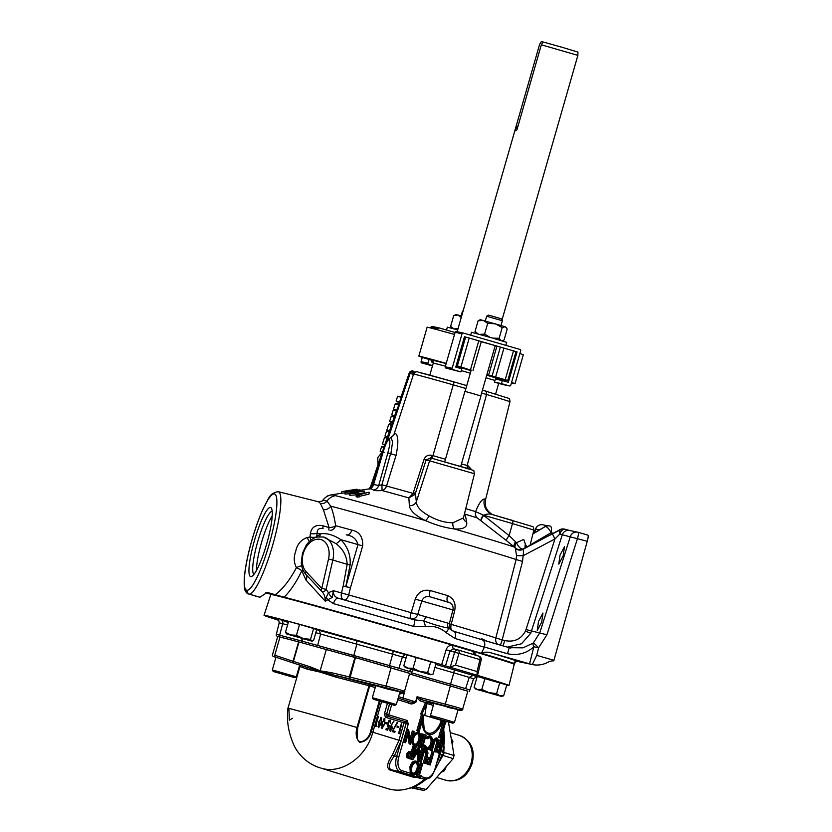 <?xml version="1.0" encoding="UTF-8"?>
<svg xmlns="http://www.w3.org/2000/svg" width="832" height="832" viewBox="0 0 832 832"><rect width="100%" height="100%" fill="white"/><g stroke="black" fill="none" stroke-linecap="round" stroke-linejoin="round"><path stroke-width="1.25" d="M460.762 466.367L480.938 395.99L472.108 393.349L464.922 391.394L444.746 461.77M431.33 717.028L430.466 715.478L441.199 718.39L454.459 722.353L452.91 723.216L431.33 717.028L452.91 723.216M430.466 715.478L433.919 703.435L458.047 709.571L447.221 707.262M273.187 671.476L294.767 677.664L273.187 671.476L272.334 669.937L296.317 676.811L299.645 665.184M373.194 699.202L394.774 705.39L373.194 699.202L372.341 697.663L396.323 704.538L399.974 691.808M387.546 689.052L375.794 685.61L388.211 688.376L399.963 691.818L387.546 689.052M421.918 714.345L422.791 714.615L418.101 730.985L419.266 731.349L423.956 714.969L424.83 715.239L426.785 702.894L421.918 714.345L420.659 714.002L425.526 702.551L420.066 700.877L417.154 698.017L417.071 696.738L445.13 704.132C456.227 706.888 468.177 710.601 460.325 708.854M398.58 696.665L416 702.042C413.254 704.205 410.592 704.465 408.002 702.822A1.602 1.31 -73 0 0 407.222 700.95L398.143 698.173L407.222 700.95C409.729 702.218 412.516 702.541 415.584 701.917L417.071 696.738L421.72 699.681L428.636 701.802A1.602 1.31 107 0 0 426.982 702.998L427.17 703.113C425.339 702.842 426.15 703.238 429.603 704.309L433.358 705.411M458.702 710.029A1.602 1.373 -78.8 0 1 458.619 710.008L458.702 710.029C461.001 710.84 462.322 710.559 462.644 709.186L467.823 691.132L450.351 685.911A44.242 0.562 16 0 1 411.05 674.398A44.242 0.562 16 0 1 409.51 673.92M275.413 655.325L274.778 655.221A1.602 1.373 108.3 0 0 275.59 657.134C272.948 656.604 271.939 655.72 272.574 654.482L277.753 636.438L289.234 639.402L277.722 636.532M375.222 687.596L369.668 685.911L357.718 727.584L357.136 736.486C357.282 746.918 369.325 739.575 370.521 731.557L371.353 731.796C369.065 738.566 365.134 742.04 359.559 742.206C356.21 738.743 355.358 733.845 356.99 727.511L369.002 685.724L335.93 677.134L320.039 672.09A1.602 0.905 101.3 0 0 320.112 671.445L375.669 686.046M424.486 779.21A48.433 39.759 107 0 1 388.908 788.954A48.433 39.759 107 0 1 388.066 788.705L321.183 768.186C341.474 774.509 366.246 757.276 372.85 732.254L371.353 731.796L380.089 701.314M360.204 742.414L360.246 741.894M443.758 754.031A46.571 38.23 107 0 1 443.55 754.738L443.955 753.324A46.571 38.23 107 0 1 443.758 754.031M410.769 787.935L414.825 787.478A46.571 38.23 107 0 1 413.608 787.904M414.825 787.478L413.462 786.947L426.858 779.074M441.501 757.234L441.844 754.603L443.55 754.738M441.158 772.304L444.444 770.775L446.285 766.459M266.833 543.41A35.932 6.344 -73.9 0 0 271.523 508.456A35.932 6.344 -73.9 0 0 254.384 540.769A35.932 6.344 -73.9 0 0 251.878 576.358A35.932 6.344 -73.9 0 0 266.833 543.41M272.199 511.191A32.968 5.824 -73.9 0 0 257.702 541.694A32.968 5.824 -73.9 0 0 253.916 574.402M256.454 570.44A32.843 5.803 106.1 0 1 261.456 542.776A32.843 5.803 106.1 0 1 272.23 515.902M563.212 555.745L564.47 546.707L560.04 555.079L558.782 564.117L563.212 555.745M541.694 622.107L542.953 613.059L538.522 621.431L537.254 630.479L541.694 622.107M259.813 597.178L249.506 594.235A3.193 3.141 -78 0 1 247.364 590.294L247.416 590.294A3.193 3.13 81.2 0 0 249.496 594.214L259.813 597.178A139.984 1.768 -164 0 0 258.513 596.887A139.984 1.768 -164 0 0 257.514 596.69L247.468 593.57A3.193 3.141 123.8 0 0 248.009 593.861M514.124 663.967A126.641 1.602 16 0 0 514.374 663.936A126.641 1.602 16 0 0 421.304 635.627A126.641 1.602 16 0 0 284.18 597.178C290.618 590.658 296.494 581.87 301.798 570.825L305.978 580.039L325.302 601.234L326.279 597.355A6.386 2.6 55.3 0 1 327.683 599.789L332.322 597.418L333.372 590.71C333.143 594.578 334.807 597.095 338.374 598.26A6.386 3.214 105.6 0 0 338.333 598.239A6.386 3.214 105.6 0 0 333.486 603.658L327.683 599.789L325.302 601.234C325.364 597.22 324.189 593.934 321.766 591.365A3.193 2.08 -43.1 0 1 321.599 591.219A3.193 2.08 -43.1 0 1 321.776 588.38L326.102 589.368L328.442 592.675L333.372 590.71L348.691 594.953A6.386 3.099 -74.4 0 1 344.666 600.007M284.18 597.178L275.215 594.714C282.662 589.233 289.723 580.226 296.431 567.684C293.831 562.567 293.571 557.17 295.672 551.502C297.097 544.336 301.007 539.656 307.382 537.472L310.024 537.025L310.357 533.572A6.386 2.434 -174.4 0 0 317.158 533.114L316.628 536.931L320.154 533.905C326.508 532.854 333.403 534.778 340.85 539.666C347.724 546.749 350.813 555.162 350.116 564.907L345.842 586.529L343.169 586.009L341.453 593.133A6.386 4.368 -73.3 0 0 343.262 599.622M410.145 618.634A6.386 0.801 -73.9 0 1 411.174 612.695L415.262 599.134C418.007 592.134 422.978 589.264 430.175 590.512A6.386 1.539 -73.8 0 0 429.936 596.762L429.978 596.783C426.098 595.93 423.394 597.303 421.845 600.912L417.716 614.463L411.174 612.695A106.371 1.352 16 0 0 348.691 594.953L350.428 587.839L345.842 586.529L357.989 544.586L362.69 545.927L350.428 587.839L343.169 586.009L347.173 564.314L332.831 560.071A21.403 15.174 106.7 0 0 323.43 536.994L317.086 537.046C316.67 537.139 311.958 537.784 306.311 544.991L302.453 553.394L301.288 562.682C301.61 567.403 303.129 571.314 305.854 574.402L321.599 591.219A3.193 3.193 0 0 0 321.911 591.5L321.911 591.5A3.193 2.018 -50.8 0 0 323.461 591.729A3.193 2.018 -50.8 0 0 326.102 589.368L332.831 560.071L328.505 559.083A18.21 12.917 -73.3 0 0 320.247 539.386A18.21 12.917 -73.3 0 0 303.243 553.602A18.21 12.917 -73.3 0 0 306.155 571.709L321.776 588.38L328.505 559.083M559.998 529.662L559.926 529.651A6.386 6.386 0 0 1 564.2 529.069A6.386 6.282 102 0 0 559.894 529.714L522.839 549.38C523.494 550.046 523.598 552.167 523.141 555.724L522.538 561.423L502.195 639.839L495.83 637.946L516.131 559.53L516.537 555.682L515.31 547.893A6.386 2.964 133 0 1 516.526 542.734L523.744 539.396L526.094 546.187M497.827 644.384A6.386 6.105 108.4 0 1 495.83 637.946A106.371 1.352 16 0 0 451.225 624.374A6.386 3.307 -73.6 0 0 451.495 630.146M570.034 530.577L565.136 529.277A6.386 3.754 105.5 0 0 565.084 529.266L569.598 530.473A6.386 6.282 102 0 0 562.297 534.758L559.874 534.061A6.386 2.891 -114.6 0 1 560.404 529.818L522.808 549.006A6.386 2.683 59.4 0 1 518.097 545.646A6.386 2.683 59.4 0 1 516.526 542.734L509.122 535.61L512.481 523.578L483.766 515.258A13.302 0.582 14.7 0 1 483.382 515.154L509.122 535.61A6.386 1.123 129.6 0 0 506.366 540.54L477.183 517.868A6.386 5.585 107.3 0 1 475.602 511.649C478.847 503.454 481.78 499.231 484.422 498.992A53.654 0.676 16 0 1 485.607 499.481L509.964 401.773A50.138 0.634 -164 0 0 486.543 394.493L467.126 465.525L467.355 468.759M515.31 547.893A6.386 6.344 -11.1 0 0 522.808 549.006A6.386 6.354 -7.2 0 1 515.32 547.882L506.366 540.54M549.921 530.65A6.386 2.174 -120.4 0 0 545.366 526.635A6.386 6.282 -78 0 1 550.108 526.094A6.386 2.714 106.3 0 1 550.139 526.105A6.386 2.714 106.3 0 1 551.044 532.698A6.386 2.174 -120.4 0 0 549.921 530.65M587.891 535.122L578.115 532.293A6.386 6.386 0 0 0 577.668 532.178A6.386 6.282 102 0 1 578.105 532.293A6.386 1.123 106.1 0 1 578.115 532.293L587.87 535.111A6.386 1.123 106.1 0 1 587.891 535.122A6.386 1.123 106.1 0 1 587.278 541.278L562.297 534.758L530.743 633.246L521.508 643.77L507.27 647.119M390.593 453.7L387.816 452.982A13.416 2.371 -73.9 0 0 387.826 452.941A13.416 2.371 -73.9 0 0 389.199 439.546A13.416 2.371 -73.9 0 0 383.178 451.953A13.416 2.371 -73.9 0 0 383.167 452.005L373.63 484.484L378.695 485.555L381.909 484.765L390.593 453.7M413.4 492.71L415.438 493.262L414.804 494.53L413.098 493.397L423.998 459.514C425.526 456.009 428.147 454.615 431.839 455.333A52.718 0.666 16 0 1 432.952 455.645L453.253 384.862A50.138 0.634 -164 0 0 414.357 374.244A50.138 0.634 -164 0 0 413.566 374.13L393.765 435.074L395.2 433.326C398.382 435.302 398.674 442.645 396.053 455.333L390.874 453.773L392.6 441.75L390.905 437.424C387.566 439.577 384.977 444.413 383.126 451.942L373.537 484.63C371.488 487.978 370.157 489.372 369.543 488.821L369.595 488.8A6.386 6.24 72.3 0 0 373.63 484.484L374.244 484.422L373.63 484.484M465.92 388.523L453.253 384.862L454.106 381.94L466.752 385.601L454.106 381.94A46.946 0.593 16 0 0 418.226 372.154M396.053 455.333L386.537 486.065A54.174 0.686 16 0 1 413.098 493.397L408.866 497.931L414.804 494.53M322.078 501.103L322.878 500.188L327.018 501.072L330.699 506.147A6.386 5.2 -23.5 0 1 323.378 509.652L329.087 527.53L323.149 525.834C315.89 524.326 311.626 526.906 310.357 533.572M323.378 509.652L320.351 503.391L318.531 501.79L322.026 501.166C328.63 493.511 329.306 495.934 331.417 494.842A95.867 1.217 16 0 1 331.573 494.842L335.431 495.664A95.867 1.217 16 0 1 425.402 520.562C415.251 515.507 409.906 510.505 409.375 505.575L408.866 497.931A57.855 0.728 -164 0 0 382.054 490.537C377.354 490.859 374.473 490.703 373.433 490.069L371.29 488.821L368.586 489.039M359.642 495.321L359.154 497.006L356.106 496.777L356.595 495.082L368.69 492.242L358.498 494.998L359.642 495.321L356.595 495.082M369.418 492.44L368.93 494.125L359.33 496.382M349.742 493.761L344.999 494.052L345.332 492.253L351.426 490.849L360.006 489.85L359.674 491.66M357.843 493.74C358.53 494.094 357.76 494.499 355.514 494.967L349.742 495.258L350.23 493.574C349.461 493.241 350.22 492.846 352.529 492.378L364.645 491.026L363.917 492.991L358.311 493.511M349.742 495.258L349.866 493.303L356.002 493.272L355.514 494.967M541.33 44.793L543.046 41.964L562.89 47.518L577.928 52.083L577.876 55.38L541.33 44.793L516.932 129.854C515.029 131.352 514.446 131.227 515.195 129.48L457.142 331.739M542.974 42.078L541.31 41.6L539.583 44.429L515.195 129.48A65.718 64.678 -78 0 0 518.211 125.424M464.443 336.783L469.217 338.021L460.928 366.933L471.141 370.292M514.062 664.196L514.155 663.874A126.412 1.602 -164 0 0 449.301 643.802A126.412 1.602 -164 0 0 323.606 607.87A126.412 1.602 -164 0 0 271.118 594.183L271.034 594.506M275.226 619.008L274.394 618.946A127.4 1.612 -164 0 0 278.772 620.329M506.698 685.194A127.4 1.612 -164 0 0 508.966 685.526L514.249 664.342A126.641 1.602 -164 0 0 449.259 644.228A126.641 1.602 -164 0 0 323.367 608.244A126.641 1.602 -164 0 0 270.795 594.537L264.046 615.295A127.4 1.612 -164 0 0 268.497 617.032L274.394 618.946M508.966 685.526A127.4 1.612 -164 0 0 472.638 673.91L441.657 664.726A127.4 1.612 -164 0 0 316.94 629.086A127.4 1.612 -164 0 0 264.046 615.295M441.657 664.726L446.098 649.834L449.977 650.936L445.536 665.829M457.964 649.958A3.193 2.6 105 0 0 454.678 652.194L458.962 653.411L455.499 665.142L477.1 671.549L477.048 675.033L477.776 674.523L481.187 659.984L458.962 653.411A3.193 1.851 -73.5 0 0 458.047 649.979A3.193 1.851 -73.5 0 0 458.016 649.969A3.193 3.193 0 0 0 457.964 649.958A3.193 2.6 105 0 0 457.964 649.958L453.658 648.804A3.193 1.581 106.4 0 1 452.982 645.445C449.748 644.883 447.45 646.35 446.098 649.834M476.372 655.418L473.408 651.498A3.193 2.111 -73.4 0 0 474.053 654.722M475.072 676.967A127.4 1.612 -164 0 0 476.944 677.477M316.68 629.689L319.134 630.344L320.611 634.005L317.647 645.455L301.787 641.066L301.34 642.637M470.673 335.182L471.515 332.27L492.274 337.979L506.688 342.358L505.835 345.342M481.26 341.682L500.323 347.069L481.291 341.567M446.524 330.065L447.356 327.153L457.673 329.888M463.018 311.23L462.488 311.116L461.126 315.848M486.647 316.233L488.623 315.141L501.114 318.708L502.351 320.736L486.647 316.233L485.285 320.965M480.314 319.675L505.159 326.737L506.459 327.808L505.159 326.737L502.216 327.538L495.414 323.835L487.687 323.336L483.361 320.434L478.119 320.746L480.314 319.675M490.069 337.345L484.598 334.1L487.687 323.336M478.306 334.027L475.03 331.51L478.119 320.746M484.598 334.1L479.357 334.402M475.03 331.51L476.164 333.445M502.122 340.881L504.088 339.914L507.177 329.15L506.459 327.808M501.145 340.704L499.127 338.302L502.216 327.538M502.975 340.517L501.852 340.798M499.127 338.302L492.794 338.135M461.386 317.606L458.016 314.995L453.721 315.588L456.154 314.558L461.656 315.994M458.297 328.38L454.012 328.962L450.632 326.352L453.721 315.588M450.632 326.352L452.005 328.318M296.442 635.294L290.638 634.93L285.48 632.289L286.697 633.974L303.15 638.477L296.442 635.294L299.562 624.416L313.622 628.503L310.502 639.382L303.15 638.477L311.719 641.066L310.502 639.382M285.48 632.289L288.6 621.4L299.562 624.416M313.622 628.503L316.711 629.585L313.591 640.463L311.99 641.191L286.697 633.974M403.811 665.756L406.931 654.878L436.124 663.302L433.004 674.19L430.872 674.783L406.151 667.753L408.117 668.148L403.811 665.756L405.288 667.451M474.115 687.336L477.235 676.458L506.771 684.934L503.651 695.812L501.342 696.384L477.318 689.582L474.115 687.336L475.769 689.052M413.067 668.252L408.117 668.148L420.035 671.507L413.067 668.252L416.187 657.374M427.669 672.464L420.035 671.507L430.009 674.471L427.669 672.464L430.789 661.586M433.004 674.19L430.009 674.471L430.872 674.783M481.832 689.374L477.651 689.499L488.894 692.64L481.832 689.374L484.952 678.496M496.6 693.618L488.894 692.64L499.793 695.854L496.6 693.618L499.72 682.739M503.651 695.812L499.793 695.854L501.342 696.384M401.118 692.318A1.602 1.425 -79.4 0 1 401.024 692.297L401.118 692.318C402.802 693.004 403.936 692.682 404.508 691.361L409.687 673.317L355.472 657.644L349.783 678.694A1.602 0.863 -76.8 0 1 349.346 676.894L385.788 686.005C396.594 688.657 409.968 692.713 402.792 691.153M467.792 691.226L450.237 685.859A42.713 0.541 16 0 1 409.521 673.878M409.666 673.41L373.37 662.73M422.323 357.365L421.086 361.681A1.061 1.05 -78 0 0 421.793 362.991L432.474 365.882M432.567 365.57L428.709 364.458A1.061 1.05 -78 0 1 428.002 363.147L429.052 359.455M437.559 329.805L437.882 328.671A1.061 1.05 -78 0 1 439.182 327.943L455.062 332.53M430.737 328.006L430.966 327.205A1.061 1.05 -78 0 1 432.266 326.477M432.058 360.37L431.6 361.962L433.389 362.482M432.765 360.578L432.234 360.422A50.034 0.634 16 0 1 418.839 356.127L427.128 327.215A50.034 0.634 16 0 1 454.511 334.474M519.844 353.558A50.034 0.634 16 0 1 523.318 354.796L515.029 383.708A50.034 0.634 16 0 1 511.43 382.918M465.598 337.022L464.464 336.7L455.759 367.089L461.802 368.836L460.928 371.904L452.868 369.574A1.061 1.05 -78 0 1 452.161 368.264L462.041 333.788A1.061 1.05 -78 0 1 463.341 333.06L519.938 349.43A1.061 1.05 -78 0 1 520.655 350.74L510.765 385.216A1.061 1.05 -78 0 1 509.465 385.944L501.415 383.614L502.299 380.546L508.342 382.294L517.057 351.905L516.017 351.603M456.425 331.594A1.061 1.05 -78 0 0 455.125 332.322L445.245 366.798A1.061 1.05 -78 0 0 445.952 368.108L460.928 371.904M502.705 384.509A1.061 1.05 -78 0 1 502.549 384.478L494.499 382.148L501.415 383.614M494.499 382.148L495.383 379.08L502.299 380.546M515.996 351.686L517.057 351.905M501.561 380.39L501.883 379.267M469.217 338.021L481.25 341.546M500.323 347.069L515.975 351.593M495.144 345.894L498.368 346.653M450.684 684.268A42.713 0.541 16 0 1 411.507 672.766A42.474 0.541 -164 0 0 450.559 684.226L465.608 688.626L450.684 684.268L450.237 685.859M411.226 673.754L411.674 672.173L399.017 668.314L354.006 655.543L353.548 657.114M301.787 641.066L276.671 634.41L276.214 635.991M354.006 655.543L317.356 645.382M469.799 690.019L465.608 688.626L469.269 677.373L453.773 672.849L450.559 684.226M411.674 672.194L409.562 671.445M399.017 668.314L317.647 645.455M302.858 641.358L276.328 634.317L279.198 622.835C278.803 619.986 278.21 618.758 277.43 619.185M481.187 659.984A3.193 3.193 0 0 0 478.982 656.188L458.047 649.979L478.962 656.178A3.193 1.851 106.5 0 1 478.982 656.188L478.982 656.188A3.193 1.851 106.5 0 1 479.898 659.62L477.1 671.549M455.499 665.142L450.278 667.098L454.678 652.194L449.977 650.936L453.658 648.804L457.912 649.938M469.862 690.03L473.533 678.777L469.258 677.383L466.17 686.899M410.55 668.814L409.708 671.497M398.913 668.273L402.418 656.978L392.673 654.191L389.522 665.59M319.134 630.344L356.418 640.682L356.886 644.062L353.798 655.481M302.297 641.202L302.962 638.768M302.162 638.539L301.517 640.983M435.812 664.414L477.194 676.603L473.533 678.777M469.269 677.373L473.221 675.293L472.378 675.168M356.418 640.682L405.298 654.566L402.418 656.978L406.016 658.07M486.855 374.795L492.086 375.981L500.375 347.079M456.154 365.685L457.361 365.945L465.65 337.033M418.839 356.127A50.034 0.634 16 0 1 446.222 363.376M431.995 360.568L432.9 360.755M433.243 361.421L431.87 361.015M511.555 382.46A50.034 0.634 16 0 1 515.029 383.708M501.582 380.307A50.034 0.634 16 0 1 500.874 380.11M501.644 379.402L507.738 380.505L505.222 379.735L513.51 350.834M503.942 348.067L495.654 376.969L505.222 379.735M495.654 376.969L492.086 375.981M460.928 366.933L457.361 365.945M513.167 663.208L513.791 663.478A126.641 1.602 -164 0 0 481.416 653.224C484.38 651.955 487.604 651.841 491.098 652.87A129.834 1.643 16 0 1 517.691 661.388L517.504 661.294M453.856 631.363A120.484 1.529 16 0 1 482.05 639.756C484.494 640.806 485.306 643.24 484.474 647.036L481.416 653.224M411.32 618.966A6.386 5.97 -75.9 0 0 417.716 614.463L447.855 623.095A6.386 5.782 -72.5 0 0 448.479 628.087L453.773 631.332A6.386 3.151 106.4 0 1 453.814 631.353A6.386 3.151 106.4 0 1 454.99 638.487L445.962 632.538C440.222 627.526 433.389 625.529 425.443 626.558L413.608 626.423A126.87 1.602 -164 0 0 333.486 603.658M302.838 569.577A6.386 3.276 168.4 0 1 301.798 570.825A6.386 1.591 24.8 0 0 296.431 567.684A6.386 1.82 149.6 0 1 301.746 566.01M265.855 592.727L271.627 594.516M345.176 492.783L341.38 493.282L341.869 491.587L355.659 489.403L345.082 491.067M477.183 517.868A57.855 0.728 -164 0 0 465.161 514.218L466.679 522.142C467.501 527.176 463.424 529.443 454.449 528.965C445.12 527.779 435.438 524.982 425.402 520.562A6.386 2.163 115.8 0 0 429.031 515.861C437.174 520.468 445.13 522.777 452.899 522.756L463.434 517.941M449.322 623.834L451.225 624.374L454.678 610.626C456.082 603.221 453.69 598.198 447.502 595.556A6.386 2.631 -73.7 0 0 447.98 601.962M522.538 561.423L516.131 559.53A103.542 1.31 -164 0 0 429.031 533.572A103.542 1.31 -164 0 0 330.699 506.147C332.831 511.285 334.474 517.806 335.629 525.72A6.386 5.106 -75 0 1 330.138 530.358M362.69 545.927C363.033 536.91 359.403 531.648 351.832 530.13A6.386 4.077 105.4 0 1 346.289 534.893M471.63 469.654L468.094 465.816A3.193 1.664 -73.6 0 0 468.166 468.562M275.215 594.714L267.238 592.405L260.042 597.158M423.998 459.514L426.067 460.075L415.438 493.262L416.322 501.758C416.541 506.605 420.774 511.306 429.031 515.861M247.416 590.294A50.138 8.861 -73.9 0 0 269.287 543.93A50.138 8.861 -73.9 0 0 274.425 493.896A50.138 8.861 -73.9 0 0 251.919 540.249A50.138 8.861 -73.9 0 0 246.22 590.044A3.193 3.141 123.8 0 0 247.468 593.57C244.774 591.063 243.922 589.971 244.275 578.417C245.086 567.944 247.624 555.225 251.867 540.238C255.486 527.706 259.407 516.88 263.64 507.749C268.705 499.678 268.455 493.189 278.283 491.681A53.331 9.422 106.1 0 1 272.761 544.887A53.331 9.422 106.1 0 1 249.496 594.214L257.514 596.69M350.116 564.907L347.173 564.314C346.746 555.89 343.023 548.995 336.003 543.639L323.43 536.994M587.278 541.278L553.79 660.826A13.302 13.094 -78 0 0 547.706 662.355A23.421 23.046 102 0 1 532.303 664.55L518.014 661.523C517.015 660.899 515.819 661.617 514.457 663.655L514.374 663.936M482.186 639.798A46.311 0.582 -164 0 0 509.205 647.67L523.006 647.847L533.239 643.084A6.386 0.853 47.7 0 1 538.574 647.858L536.734 655.366L553.935 660.338M536.734 655.366L532.303 664.55L529.568 663.842L533.853 646.755C526.552 653.442 517.764 655.772 507.499 653.744L484.474 647.036M529.568 663.842L491.098 652.87M578.115 532.293A6.386 1.123 106.1 0 1 577.512 538.45L546.915 634.795L538.574 647.858L533.853 646.755A6.386 2.434 52.2 0 1 533.239 643.084L539.781 632.819L570.367 536.474A6.386 6.282 102 0 1 577.668 532.178L569.598 530.473M431.839 455.333A3.193 0.614 -74.1 0 1 430.466 458.089M430.154 458.026L433.243 458.682A3.193 3.141 102 0 0 429.593 460.824L426.067 460.075L430.154 458.026M445.463 459.264L432.952 455.645L432.13 458.578M509.964 401.773C509.87 399.474 509.423 398.33 508.633 398.33L482.456 390.146L486.304 391.258L486.543 394.493L481.614 393.068M400.982 397.238L409.188 373.09A3.193 3.193 0 0 1 413.067 371.041L413.098 371.051A3.193 1.82 105.5 0 0 413.067 371.041A3.193 1.82 105.5 0 0 411.507 371.665L415.886 371.998M371.197 486.585C370.302 486.647 370.791 485.898 372.642 484.349L380.141 462.124M387.098 441.511L410.082 373.433L411.507 371.665A13.302 3.91 -119.3 0 0 414.086 373.152M409.188 373.09L413.514 374.306M401.107 397.342L397.634 396.219L396.094 401.066L399.402 402.126L401.575 397.259M396.406 410.675L399.204 404.227M369.117 488.883L370.625 486.47L396.396 410.738L397.114 410.363M391.269 416.229L389.657 421.294L392.486 422.209L394.202 417.175L391.269 416.229L394.586 415.74M384.134 452.275L383.167 452.005L384.134 452.275M481.156 520.312A6.386 1.154 127.2 0 1 483.746 515.341L483.766 515.258C486.918 513.739 490.121 513.604 493.366 514.873L512.678 520.468A3.193 0.676 106.2 0 1 512.678 520.468A3.193 0.676 106.2 0 1 512.481 523.578L533.863 530.067L530.098 545.168M320.351 503.391A6.386 6.115 -31.7 0 0 327.018 501.072A13.302 12.73 -76.4 0 1 335.431 495.664M322.026 501.197L322.026 501.166A6.386 6.178 -132.5 0 0 322.878 500.188A13.302 13.281 -85.7 0 1 331.573 494.842M493.22 514.831A13.302 12.99 109.3 0 1 492.648 514.644L492.648 514.644A13.302 12.99 109.3 0 1 484.422 498.992M465.754 508.643A54.174 0.686 16 0 1 475.602 511.649L483.382 515.154A6.386 1.331 126.9 0 0 480.979 520.187M410.082 373.433L413.494 374.348M372.299 486.938A6.386 3.536 78.1 0 0 372.642 484.349L373.318 484.359L375.565 477.724M373.235 485.451A6.386 3.848 77.7 0 0 373.318 484.359L373.589 484.442M381.909 484.765L386.537 486.065A6.386 5.335 104.9 0 1 382.054 490.537L381.909 484.765M452.899 522.756A6.386 4.087 94.3 0 0 454.449 528.965A95.867 1.217 16 0 1 514.436 547.144A6.386 2.798 129 0 1 515.559 541.746M464.485 513.718L465.161 514.218L464.537 513.531M466.679 522.142A6.386 5.793 -8.7 0 1 463.445 518.003M409.375 505.575A6.386 5.824 174.7 0 0 416.322 501.758L429.593 460.824L474.458 473.741L463.486 517.743M373.433 490.069A6.386 6.261 133.8 0 0 378.695 485.555L387.816 452.982M565.042 529.256A6.386 6.282 102 0 0 564.699 529.173A6.386 6.386 0 0 1 565.084 529.266L565.084 529.266A6.386 3.754 105.5 0 0 559.874 534.061L554.934 538.959L523.141 555.724L516.537 555.682M502.85 645.84A6.386 0.541 105.9 0 0 504.712 640.557C514.093 642.429 520.998 639.288 525.429 631.134L530.743 633.246M515.195 548.101A6.386 6.334 -0.3 0 0 522.839 549.38L552.386 533.801L554.934 538.959L526.022 629.554L546.915 634.795M532.896 533.946L545.199 526.594A6.386 1.882 -120 0 0 544.981 526.666L532.979 533.603M539.386 529.901L535.538 529.058A6.386 6.386 0 0 1 542.922 524.815A6.386 6.282 -78 0 0 535.621 529.11L534.404 532.782M480.906 639.413L481.385 638.591L487.292 641.306M316.815 586.113L321.443 591.022M328.9 530.026A6.386 0.853 -73.9 0 1 329.087 527.53A6.386 3.39 171.1 0 0 335.629 525.72A104.166 1.321 16 0 1 351.832 530.13M311.116 539.978A6.386 1.789 -100.9 0 1 310.024 537.025A6.386 2.049 -172.9 0 0 316.628 536.931A6.386 3.869 -134.2 0 1 316.649 537.16M323.149 525.834A6.386 0.853 -73.9 0 0 323.076 528.466L323.107 528.476C318.999 527.946 317.013 529.485 317.158 533.114L320.154 533.905A6.386 4.243 -117.8 0 1 319.602 536.65M346.226 534.872C352.487 535.662 356.408 538.897 357.989 544.586L340.85 539.666A6.386 1.331 -46.7 0 1 336.003 543.639M307.382 537.472A6.386 1.789 -103.6 0 0 309.338 541.486M326.279 597.355L328.442 592.675A6.386 3.328 49.2 0 0 332.322 597.418M429.801 596.731L449.852 602.722C452.577 604.552 453.596 606.944 452.92 609.898L415.262 599.134M454.678 610.626L452.868 610.116M425.724 616.637A6.386 2.86 -74.4 0 1 423.519 620.807C433.274 624.458 441.594 626.881 448.479 628.087A6.386 2.35 137.9 0 1 445.962 632.538M338.374 598.26A120.484 1.529 16 0 1 414.461 619.882L423.519 620.807A6.386 1.29 76.4 0 1 425.443 626.558M447.855 623.095L449.374 623.626C449.405 630.854 450.58 628.586 452.941 631.03L453.773 631.332M482.05 639.756L509.205 647.67L507.499 653.744M338.26 598.218L414.482 619.882A6.386 0.978 106.1 0 1 413.608 626.423M482.134 639.777L452.941 631.03M246.22 590.044L246.262 590.065A3.193 3.141 -78 0 0 248.404 594.006L248.217 593.944M530.514 664.102L517.691 661.388A3.193 3.172 -67.1 0 0 513.791 663.478M356.949 489.996L357.115 489.393L356.97 489.996M349.461 491.192L349.669 490.474L341.869 491.587L341.38 493.282L331.417 494.842M356.73 490.027L356.959 489.206L349.669 490.474M354.026 489.653L356.97 489.206L356.491 490.901M353.798 492.159L353.995 491.462L345.488 492.357L344.999 494.052M360.006 489.85L353.995 491.462M364.645 491.026L357.531 491.941L358.654 492.305L358.176 493.99M363.917 492.991L364.406 491.296M358.332 492.045C359.018 492.398 358.238 492.814 356.002 493.272M357.542 497.162L358.02 495.466M351.541 493.324L355.462 493.106L357.053 492.242L351.281 493.137M351.811 490.901L346.788 492.128L353.673 491.348L358.738 490.058L351.811 490.901L351.582 491.702M352.851 493.407L353.111 492.492M355.295 491.057L355.514 490.308M452.317 745.16L452.91 741.239L451.256 738.754M452.91 741.239L451.599 740.834M444.444 770.775L442.915 770.307M412.235 773.24C414.242 773.531 415.813 772.034 416.957 768.747C417.706 765.367 417.175 763.256 415.345 762.414M428.667 763.131L429.884 758.909L429.26 758.701M413.993 744.276C415.99 744.567 417.56 743.07 418.714 739.783C419.463 736.403 418.922 734.302 417.092 733.46M409.729 757.328L410.946 753.095L410.311 752.887M444.09 746.481L443.789 752.388A3.193 2.465 20.3 0 1 443.373 750.776L443.55 750.121M411.289 787.842L423.55 790.4L426.109 789.454L453.17 758.618L454.054 755.55L448.469 722.062M442.447 754.458L442.905 755.456L440.003 760.718M453.17 758.618L442.905 755.456A3.193 2.413 11.8 0 0 441.719 756.569M417.685 785.294L415.334 786.874A3.193 1.092 61.3 0 1 415.511 786.302M418.226 769.09C417.071 772.377 415.501 773.874 413.504 773.594C411.653 772.73 411.112 770.609 411.871 767.208C413.026 763.901 414.606 762.424 416.603 762.767C418.434 763.61 418.974 765.721 418.226 769.09L416.957 768.747M431.142 759.252L429.926 763.516L428.594 763.11L427.367 760.427L429.884 758.836L431.142 759.252L429.884 758.909M419.973 740.137C418.829 743.423 417.258 744.921 415.251 744.63C413.41 743.766 412.87 741.645 413.618 738.254C414.773 734.947 416.354 733.46 418.361 733.803C420.181 734.646 420.722 736.757 419.973 740.137L418.714 739.783M412.204 753.449L410.987 757.713L409.656 757.307L408.429 754.614L410.946 753.033L412.204 753.449L410.946 753.095M382.366 723.268L382.19 727.688L384.342 723.871L384.54 719.462L381.94 723.143M390.634 730.278L392.08 728.614L391.737 726.409L390.302 728.073L390.634 730.278L389.646 729.997M379.111 722.27L378.934 726.69L381.087 722.873L381.285 718.463L378.674 722.145L381.586 717.465L381.514 722.998L378.654 727.688L378.685 722.134M454.054 755.55L443.789 752.388L442.884 752.939L443.373 750.776M443.955 753.324L442.884 752.939M426.109 789.454L415.334 786.874L413.733 787.176M443.862 743.236L442.458 739.762L439.39 742.591L440.534 750.62L439.005 751.91L438.048 749.83L437.237 750.443L438.558 753.199L441.199 750.766L440.034 742.81L442.083 741.083L443.061 743.704L443.862 743.236M421.044 775.549L419.463 775.06L422.75 763.578L422.094 763.381L418.808 774.862L417.227 774.374L416.853 775.684L420.67 776.859L421.044 775.549M413.161 774.914L411.715 774.509L413.161 774.914C415.594 775.206 417.498 773.334 418.87 769.288C419.827 765.128 419.182 762.518 416.957 761.446C414.513 761.114 412.599 762.965 411.216 767.01C410.238 771.222 410.883 773.854 413.161 774.914M416.853 775.684L420.67 776.859M423.602 749.091L422.947 748.894L419.609 757.9L419.474 747.822L414.211 756.226L416.156 746.814L415.501 746.606L412.797 759.699L418.891 750.142L418.974 761.592L423.602 749.091M425.162 763.485L428.022 753.022L426.525 749.632C424.736 749.622 423.467 751.192 422.718 754.333L420.503 762.06L421.158 762.258L423.998 752.627L426.182 750.953L427.17 753.917L424.507 763.287L425.162 763.485L423.249 762.934L425.901 753.563L424.923 750.61M431.007 757.786L429.094 757.432L426.712 760.23L427.18 763.89L430.196 765.034L433.867 752.242L433.212 752.045L431.527 757.942L429.333 757.318M419.994 747.157L423.665 734.365L423.01 734.167L419.349 746.949L419.994 747.157L418.08 746.606L418.818 744.047M424.393 747.074L422.802 746.585L426.098 735.114L425.443 734.906L422.157 746.387L420.566 745.898L420.191 747.209L424.008 748.384L424.393 747.074M430.664 736.154L426.733 737.87L427.086 738.806L430.29 737.464C432.214 738.254 432.786 740.386 432.006 743.86C430.841 747.178 429.25 748.665 427.232 748.301L425.204 745.358L424.414 745.95L426.816 749.601C429.281 750.048 431.215 748.228 432.64 744.151L433.025 739.305L430.664 736.154L429.322 735.779L430.518 736.112M436.051 752.076L438.911 741.614L437.414 738.223C435.625 738.213 434.356 739.783 433.607 742.924L431.392 750.651L432.047 750.849L434.886 741.218L437.07 739.544L438.058 742.498L435.396 751.878L436.051 752.076L434.138 751.525L436.79 742.154L435.812 739.19M413.65 745.597L414.908 745.95C417.352 746.252 419.255 744.37 420.628 740.324C421.574 736.164 420.94 733.554 418.704 732.482C416.27 732.15 414.357 734.001 412.974 738.046C411.996 742.258 412.641 744.9 414.908 745.95L413.65 745.597L411.268 741.811M414.232 731.474L413.587 731.276L410.706 741.312L408.647 729.758L404.976 742.55L405.631 742.747L408.522 732.68L410.571 744.266L414.232 731.474M412.069 751.982L410.155 751.618L407.774 754.426L408.231 758.087L411.258 759.221L414.929 746.439L414.274 746.231L412.578 752.138L410.394 751.504M381.254 727.428L382.19 727.688M383.594 719.191L384.54 719.462M391.695 704.61L388.762 714.854L386.672 714.251A1.602 0.863 103.2 0 0 387.098 716.05L387.015 716.03A1.602 1.31 -73 0 0 385.351 717.226L384.488 713.617L387.41 703.425M389.511 704.007L386.578 714.23L387.015 716.03L405.61 721.729A1.602 0.863 -76.8 0 1 406.047 723.528L401.076 740.875L394.264 756.101C389.033 763.048 387.941 767.582 390.967 769.683L400.234 771.836A13.364 7.634 -74.5 0 1 396.614 756.756L406.141 723.549L385.351 717.226M390.645 726.107L391.737 726.409M377.998 726.43L378.934 726.69M380.338 718.193L381.285 718.463M416.666 777.41L413.421 777.202L389.875 769.985A1.602 1.31 107 0 1 390.967 769.683L415.158 777.057M441.158 737.703L442.343 738.494A1.602 1.31 107 0 1 442.374 738.504L441.314 738.182A1.602 1.31 107 0 1 442.104 739.669M443.841 720.762L444.6 721.302L439.91 737.672L441.064 738.026L445.765 721.656L446.69 721.562M423.062 718.089A16.026 9.152 105.5 0 0 424.185 729.394L424.185 729.394A16.026 9.152 105.5 0 0 432.942 732.399A16.026 9.152 105.5 0 0 441.272 720.335L441.355 720.044M426.785 702.894L425.526 702.551M422.791 714.615L420.659 714.002M418.101 730.985L416.832 730.642L421.533 714.262M419.266 731.349L416.832 730.642M424.83 715.239L423.946 715M443.726 721.032L442.582 720.398M444.6 721.302L423.894 715.177M439.91 737.672L438.641 737.318L443.331 720.949M441.064 738.026L438.641 737.318M442.458 739.762L441.189 739.419L438.932 740.553M439.39 742.591L438.766 742.425M439.92 747.24L438.651 746.897L438.058 745.066M440.523 748.821L439.265 748.467L438.651 746.897M440.534 750.62L439.265 750.266L439.265 748.467M437.736 751.556L439.265 750.266M438.048 749.83L436.79 749.486M437.237 750.443L436.571 750.256M438.558 753.199L436.218 751.483M443.061 743.704L441.802 743.35L440.814 740.73M422.094 763.381L420.836 763.027L417.55 774.478M417.227 774.374L416.083 774.062M415.116 774.696L415.917 774.197M416.957 761.446L415.688 761.103C413.254 760.76 411.341 762.611 409.958 766.657L411.216 767.01M408.231 724.162L407.368 720.554A1.602 1.31 107 0 1 405.704 721.75L406.141 723.549L408.231 724.162L398.705 757.359A11.762 6.718 105.5 0 0 401.887 770.64L410.238 773.198L409.958 766.657M410.238 773.198L411.715 774.509M419.474 747.822L418.205 747.479L414.939 752.7M415.501 746.606L414.929 746.45M412.797 759.699L411.528 759.346L412.318 755.55M412.89 759.72L411.528 759.346M418.881 761.561L417.622 761.207L417.622 752.17M418.974 761.592L417.622 761.207M422.947 748.894L421.678 748.54L419.609 754.135M426.525 749.632L425.256 749.278L423.238 750.079M420.503 762.06L419.234 761.706L420.295 758.014M421.158 762.258L419.234 761.706M427.17 753.917L425.901 753.563M424.507 763.287L423.249 762.934M430.269 757.578L431.954 751.691L433.212 752.045M429.094 757.432L429.738 757.432M426.889 757.453L427.835 757.078M426.712 760.23L426.14 760.074M427.18 763.89L425.381 762.726M430.196 765.034L425.911 763.547M421.044 736.268L421.751 733.814L423.01 734.167M419.349 746.949L418.08 746.606M425.443 734.906L424.185 734.562L420.898 746.002M424.008 748.384L420.191 747.209M426.733 737.87L425.474 737.516L429.406 735.8M427.086 738.806L425.474 737.516M432.006 743.86L430.747 743.517C431.517 740.043 430.945 737.911 429.031 737.121M425.974 747.947C427.991 748.311 429.582 746.834 430.747 743.517M425.204 745.358L423.946 745.014L423.155 745.607L424.414 745.95M426.816 749.601L424.07 748.186M423.384 746.762L423.155 745.607M437.414 738.223L436.145 737.87L433.129 740.272M431.392 750.651L430.123 750.298L430.841 747.802M432.047 750.849L430.123 750.298M438.058 742.498L436.79 742.154M435.396 751.878L434.138 751.525M413.504 734.011L417.446 732.139L418.704 732.482M412.974 738.046L412.402 737.89M408.647 729.758L407.389 729.414L403.718 742.196L404.976 742.55M405.631 742.747L403.718 742.196M410.436 744.224L409.167 743.87L407.753 735.342M410.571 744.266L409.167 743.87M413.587 731.276L412.318 730.922L410.207 738.306M411.33 751.764L413.015 745.888L414.274 746.231M410.155 751.618L410.8 751.629M407.774 754.426L406.505 754.073L408.886 751.275M408.231 758.087L406.973 757.734L406.505 754.073M411.258 759.221L406.973 757.734M384.082 718.682L384.218 719.368M388.003 725.546L387.702 726.336M386.745 728.832L386.381 729.778M389.303 720.21L389.47 720.98M386.204 728.686L387.566 729.061L388.523 726.565L387.66 723.06L390.083 720.075L390.551 723.195L389.771 721.063L388.076 723.226L388.419 725.66L389.449 725.431L387.629 730.163L385.923 729.643L386.214 728.645L387.566 729.061M396.989 722.675L392.725 730.652L393.796 731.006L393.526 731.973M397.259 726.107L397.29 727.158M390.374 730.205L389.823 730.746M393.432 721.687L391.134 725.275L391.498 726.346M385.58 722.53L385.611 723.58M380.827 717.683L380.962 718.37M357.718 727.584L357.022 727.522M292.469 718.338L289.307 720.179L288.922 708.51M356.99 727.511C325.582 718.245 281.434 706.004 288.434 708.51M389.875 769.985C386.266 767.759 387.098 762.767 392.382 755.009L398.986 740.262L401.076 740.875M392.382 755.009L398.705 757.359M442.645 732.524A48.433 39.759 107 0 1 442.811 738.712M442.406 744.078A48.433 39.759 107 0 1 441.355 750.006M441.106 751.046A48.433 39.759 107 0 1 437.393 761.582M320.039 672.09L319.914 672.048A1.602 0.915 109.7 0 0 320.05 671.424L320.112 671.445A1.602 0.863 106.7 0 1 320.226 670.821L331.053 672.61A1.602 0.863 103.2 0 0 331.115 674.066A1.602 0.53 111.9 0 1 330.866 675.428M319.914 672.048L307.486 669.24A1.602 1.331 108.3 0 0 306.717 667.358L293.852 663.187A1.602 1.373 -71.7 0 1 293.842 663.177A1.602 1.373 -71.7 0 1 293.03 661.274L293.426 661.388A1.602 0.957 108 0 0 293.852 663.187L293.852 663.187A1.602 0.957 108 0 0 293.862 663.187L320.05 671.424A1.602 0.957 -75.8 0 1 320.133 670.79L326.321 649.542L355.472 657.644M440.814 737.953L441.262 739.44A1.602 1.186 145.2 0 0 441.314 738.182A1.602 1.31 109.3 0 1 442.062 739.658M446.638 721.926L445.754 721.677M416 702.042L417.154 698.017A1.602 0.936 165 0 1 417.82 697.58M420.066 700.877A1.602 1.31 107 0 1 421.72 699.681L444.891 705.744L450.351 685.911M378.373 716.758L375.877 725.483L376.511 725.67L375.981 726.596L375.17 726.346L377.957 716.622M375.44 725.379L376.511 725.67M381.909 728.686L381.94 723.133L384.842 718.463L384.769 723.996L381.909 728.686M387.358 725.369L388.419 725.66M388.731 720.772L389.771 721.063M387.608 726.315L388.523 726.565M393.796 731.006L395.065 731.359L394.774 732.358L392.226 731.578L397.467 722.81M393.203 730.787L395.065 731.359M401.742 723.913L399.35 733.762L398.528 733.512L401.315 723.788M399.88 732.836L399.246 732.638M399.662 692.89L404.29 693.004L402.886 697.996L403.697 699.868M389.605 704.028L386.672 714.251L384.488 713.617M396.989 727.074L397.27 726.076L398.83 726.554L398.549 727.542L396.989 727.074M397.571 726.201L398.83 726.554M392.09 728.582L390.333 731.266L389.896 727.886L393.744 721.198L393.952 721.833M391.654 725.421L392.517 728.697M385.299 723.486L385.59 722.488L387.15 722.966L386.859 723.965L385.299 723.486M385.882 722.623L387.15 722.966M307.486 669.24L300.425 666.713M335.93 677.134L335.982 675.47L385.663 687.648L391.019 667.753M289.234 639.402L298.99 641.982L293.426 661.388L310.44 666.9A1.602 0.957 108 0 0 310.482 668.346A1.602 1.217 96.1 0 1 310.762 669.854M310.44 666.9L320.133 670.79L326.321 649.542M426.14 706.95L427.242 703.102L428.865 701.958A1.602 1.518 -81.5 0 1 429.021 701.99C427.336 701.75 428.085 702.125 431.267 703.113A1.602 1.31 -73 0 0 429.603 704.309M404.279 693.139L399.339 694.023M371.467 684.767A1.602 1.456 108.6 0 0 369.668 685.911L369.002 685.724A1.602 0.77 105.4 0 1 370.136 684.372M298.99 641.982L326.238 649.522M376.605 700.18L391.373 704.413L376.605 700.18M276.713 672.474L291.242 676.676L276.713 672.474M434.772 718.026L449.467 722.207L434.772 718.026M378.019 464.724L377.77 457.569L382.377 451.942L380.151 451.194L381.586 446.659L384.311 446.254M398.382 405.007L395.169 403.967L399.173 402.542M396.625 410.072L393.546 409.074L395.169 403.967M397.634 396.219L401.128 396.791M391.435 425.298L388.669 424.403L391.862 422.011M389.501 430.966L386.849 430.113L388.669 424.403M394.68 415.771L391.716 414.814L393.328 409.75L394.909 409.521M396.396 410.738L393.328 409.75M387.514 436.831L384.977 436.01L386.589 430.945L388.554 430.664M389.22 431.798L386.589 430.945M384.842 444.694L382.46 443.924L384.519 437.455L387.462 436.987M387.026 438.266L384.519 437.455M384.79 444.85L382.46 443.924M383.916 447.408L381.586 446.659M280.01 636.969L274.778 655.221L293.03 661.274L298.594 641.878M373.131 685.287A1.602 1.31 -73 0 0 371.478 686.483M431.267 703.113L433.805 703.862M370.531 731.557L379.267 701.074M408.741 788.403A46.686 38.314 -73 0 0 411.642 787.592M413.462 786.947A46.686 38.314 -73 0 0 426.161 779.21M435.417 768.446A46.686 38.314 -73 0 0 441.844 754.603M445.744 780.218A23.421 19.219 -73 0 0 471.13 762.965A23.421 19.219 -73 0 0 459.472 735.436C474.209 742.061 474.313 753.251 472.222 763.318C468.541 773.271 462.082 783.037 445.744 780.218L436.654 777.431M525.429 631.134L526.022 629.554M494.978 380.505L485.992 377.79M486.741 375.19L501.727 379.798M470.309 373.204L461.292 370.614M445.422 366.163L433.295 363.033C432.973 360.578 432.526 359.549 431.943 359.954L431.954 359.954M452.982 645.445A126.641 1.602 16 0 1 473.408 651.498M392.714 650.957A3.193 0.853 -74.2 0 1 392.673 654.191L315.817 632.705M288.288 622.492L281.018 619.986L288.434 621.972M405.298 654.566L406.879 655.054M477.183 676.655L476.466 676.582M421.793 362.991L428.709 364.458M421.086 361.681L428.002 363.147M430.966 327.205L437.882 328.671M445.952 368.108L452.868 369.574M445.245 366.798L452.161 368.264M455.125 332.322L462.041 333.788M502.549 384.478L509.465 385.944M389.688 665.631L389.23 667.222M280.01 635.232L279.552 636.813M454.324 669.76L453.773 672.849A42.058 0.53 16 0 1 434.949 667.42M287.57 624.998L282.651 623.688L279.708 635.138M281.018 619.986A3.193 2.59 105 0 1 282.651 623.688L279.198 622.835M488.582 375.242L496.87 346.33M470.496 369.699L478.785 340.787M432.037 359.996L446.17 363.563M455.978 366.309L471.058 370.614M484.401 647.244A126.87 1.602 -164 0 0 454.99 638.487M430.175 590.512A105.446 1.331 16 0 1 447.502 595.556M246.262 590.065L247.364 590.294M461.469 463.892L467.126 465.525A52.718 0.666 16 0 1 468.094 465.816M552.386 533.801L560.404 529.818A6.386 6.282 102 0 1 564.699 529.173L564.2 529.069M549.588 525.97A6.386 6.282 -78 0 0 545.199 526.594L532.969 533.666M552.968 533.27L551.044 532.698L530.15 544.95M474.458 473.741C473.054 468.801 475.582 471.682 469.55 468.988L433.243 458.682A3.193 3.141 102 0 1 433.462 458.734L471.921 469.851M500.344 645.112A6.386 0.541 -74.1 0 0 502.195 639.839L504.712 640.557M550.181 526.115L550.139 526.105A6.386 6.386 0 0 0 550.118 526.105A6.386 6.386 0 0 0 549.671 525.99L549.494 525.949A6.386 6.386 0 0 0 544.981 526.666M429.978 596.783L448.354 602.139M493.366 514.873L532.303 526.49C533.094 526.25 533.614 527.446 533.863 530.067M306.155 571.709A3.193 2.08 136.9 0 0 305.968 574.527A6.386 4.472 136.8 0 1 305.978 580.039M423.478 790.379L412.714 787.8M442.458 752.471A46.686 38.314 -73 0 0 443.57 729.3M443.404 740.615L443.446 740.47A1.602 1.602 0 0 0 442.374 738.504A1.602 1.31 107 0 1 443.196 740.293M407.368 720.554L388.762 714.854A1.602 1.31 107 0 1 387.098 716.05L405.61 721.729A1.602 1.31 -73 0 0 403.957 722.925L398.986 740.262L372.85 732.254L381.597 701.761M413.421 777.202A1.602 1.31 107 0 1 414.513 776.901L423.779 779.054L400.234 771.836A1.602 1.31 107 0 0 401.887 770.64M414.846 776.994L424.07 779.126A13.364 7.634 -74.5 0 1 423.779 779.054A1.602 1.31 107 0 0 425.433 777.858A11.762 6.718 105.5 0 0 435.105 768.518L439.514 753.116M442.541 720.387L442.458 720.678A17.295 9.88 -74.5 0 1 429.634 734.656A17.295 9.88 -74.5 0 1 422.614 719.659M441.074 747.677L442.281 743.486M435.105 768.518L439.878 752.898M420.794 776.433L425.433 777.858M422.718 754.333L421.762 754.062M426.702 755.622L425.443 755.269M428.771 764.598L427.513 764.244M433.607 742.924L432.962 742.747M437.59 744.214L436.332 743.86M409.833 758.784L408.574 758.441M408.002 702.822L397.717 699.67M426.514 704.631L427.17 703.113M331.053 672.61L349.346 676.894L354.91 657.488M401.024 692.297C407.514 693.67 395.439 690.009 385.663 687.648M275.59 657.134A1.602 1.373 108.3 0 0 275.61 657.134L293.831 663.177A1.602 1.602 0 0 0 293.842 663.177L275.59 657.134M458.619 710.008C465.722 711.558 454.927 708.198 444.891 705.744M471.203 370.084L465.088 391.414M272.334 669.937L275.964 657.259M372.341 697.663L375.794 685.62M413.566 374.13C415.854 371.727 417.331 371.051 418.007 372.102L454.106 381.94M278.283 491.681L318.531 501.79M501.675 379.995L500.635 380.193M429.811 375.159L433.295 363.033M463.164 310.742L462.488 311.116M502.351 320.736L500.999 325.468M432.193 326.456L439.109 327.922M456.352 331.573L463.268 333.039M502.622 384.498L509.538 385.965M469.81 689.988L469.352 691.579M411.809 672.204L412.62 669.708M495.643 394.035L498.701 383.365M473.013 370.458L481.302 341.557M507.738 380.505L516.027 351.593M577.876 55.38L501.977 320.06M369.595 488.8L360.058 490.308M452.92 609.898L449.374 623.626M398.403 404.82L399.318 402.106M493.126 514.821C491.806 514.467 490.017 513.032 487.76 510.526C487.011 508.321 484.879 509.392 485.607 499.481M492.648 514.644L493.282 514.852M390.905 437.424L393.723 435.198M547.695 525.824L542.922 524.815M534.279 532.854L535.538 529.058M527.727 546.77L525.086 544.97L525.096 547.768M510.869 648.086L509.205 647.67M459.472 735.436L450.226 732.607M443.539 750.162L443.81 728.478M434.918 770.026L441.522 757.193M415.012 786.51L415.605 786.23M407.638 788.736L411.299 787.842M424.185 729.394L423.259 717.402M441.23 748.166L442.551 743.558M424.07 779.126C432.047 779.116 432.754 774.166 435.375 768.612M299.135 664.768L299.926 666.609L287.976 708.282C286.385 720.335 288.392 732.69 293.998 745.358C295.963 749.715 303.514 762.767 320.33 767.936M394.774 705.39L396.323 704.538M294.767 677.664L296.317 676.811M454.459 722.353L458.099 709.634M495.196 345.696L480.792 395.928"/></g></svg>
